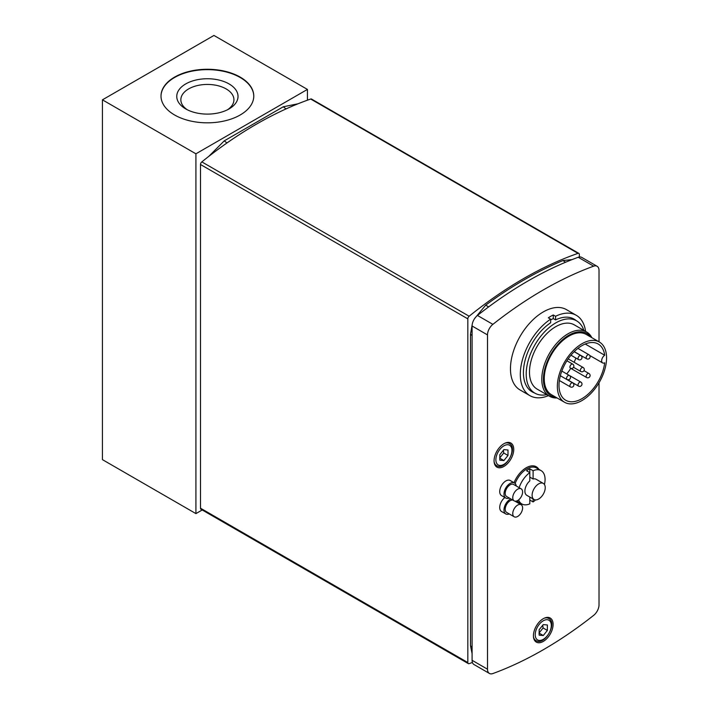 <?xml version="1.0" encoding="UTF-8"?>
<svg xmlns="http://www.w3.org/2000/svg" width="709" height="709" viewBox="0 0 709 709"><rect width="100%" height="100%" fill="white"/><g stroke="black" fill="none" stroke-linecap="round" stroke-linejoin="round"><path stroke-width="1.06" d="M597.102 266.274L581.681 257.367A9.279 5.353 120 0 0 578.234 257.27A394.275 227.633 120 0 0 477.458 315.452A9.279 5.353 120 0 0 472.088 325.998L472.088 660.301A9.279 5.353 120 0 0 474.011 664.546L489.423 673.453A9.279 5.353 -60 0 1 487.5 669.199L487.5 334.905A9.279 5.353 -60 0 1 492.879 324.35A394.275 227.633 -60 0 1 593.646 266.167A9.279 5.353 -60 0 1 597.102 266.274A9.279 5.353 -60 0 1 599.025 270.519L599.025 341.818M548.465 395.649A46.386 26.782 -60 0 1 529.907 395.649L520.069 389.968A46.386 26.782 -60 0 1 520.069 336.412A46.386 26.782 -60 0 1 566.456 309.629L576.293 315.31A46.386 26.782 -60 0 1 585.572 331.378M529.907 395.649A46.386 26.782 -60 0 1 522.347 360.066A46.386 26.782 -60 0 1 550.645 319.13L548.349 317.809A46.386 26.782 -60 0 1 553.268 314.964L555.564 316.294A46.386 26.782 -60 0 1 576.293 315.31M555.564 316.294L555.564 319.901L553.268 318.58A41.982 24.239 120 0 0 550.645 319.972M553.268 318.58L553.268 314.964M534.435 392.91A41.982 24.239 -60 0 1 532.113 391.838A41.982 24.239 -60 0 1 525.227 359.782A41.982 24.239 -60 0 1 550.645 322.746L550.645 319.13M555.564 319.901A41.982 24.239 -60 0 1 574.095 319.13A41.982 24.239 -60 0 1 576.178 320.601M509.266 513.936A8.694 5.025 -60 0 1 505.783 513.936A8.694 5.025 -60 0 1 504.391 507.183A8.694 5.025 -60 0 1 509.798 499.508A8.694 5.025 -60 0 1 510.843 498.941M516.081 501.157A8.694 5.025 -60 0 1 516.223 501.892M514.202 516.79A6.957 4.015 -60 0 1 513.086 511.384A6.957 4.015 -60 0 1 517.41 505.242A6.957 4.015 -60 0 1 521.159 504.737A6.957 4.015 -60 0 1 521.159 512.775A6.957 4.015 -60 0 1 514.202 516.79L506.651 512.43A6.957 4.015 -60 0 1 505.544 507.032A6.957 4.015 -60 0 1 509.868 500.891A6.957 4.015 -60 0 1 512.846 500.102M505.783 513.936L501.52 511.481A8.694 5.025 -60 0 1 500.013 505.145A8.694 5.025 -60 0 1 504.879 497.514M534.196 488.501A9.279 5.353 120 0 0 534.028 499.482A9.279 5.353 120 0 0 543.307 494.129A9.279 5.353 120 0 0 543.307 483.414A9.279 5.353 120 0 0 534.196 488.501M519.148 487.668A19.249 11.114 120 0 1 529.818 472.628L526.53 470.732A19.249 11.114 -60 0 1 528.178 469.668A19.249 11.114 -60 0 1 529.818 468.835L529.818 480.897A9.279 5.353 120 0 0 526.973 484.327A9.279 5.353 120 0 0 526.814 495.316L534.028 499.482M543.307 483.414L536.093 479.249A9.279 5.353 120 0 0 533.097 479L529.818 477.104M529.818 468.835L533.097 470.732L533.097 479M533.097 498.941L533.097 501.937L529.818 500.049M518.607 499.898A19.249 11.114 120 0 0 521.833 503.957A19.249 11.114 120 0 0 529.818 503.833L529.818 497.044M544.441 484.513A19.249 11.114 120 0 0 541.082 470.608L536.483 467.958A19.249 11.114 120 0 0 526.858 468.915A19.249 11.114 120 0 0 515.115 483.467M516.728 500.979A19.249 11.114 120 0 0 517.233 501.298L521.833 503.957M533.097 501.937A19.249 11.114 120 0 0 535.543 499.916M541.082 470.608A19.249 11.114 120 0 0 533.097 470.732M538.858 469.331A20.18 11.645 120 0 0 526.202 467.78A20.18 11.645 120 0 0 514.025 482.705M516.205 501.777A20.18 11.645 120 0 0 519.608 502.672M546.736 394.656A41.751 24.106 -60 0 1 534.852 393.149A41.751 24.106 -60 0 1 534.852 344.946A41.751 24.106 -60 0 1 576.603 320.84A41.751 24.106 -60 0 1 583.844 330.376M557.088 397.953A37.107 21.421 -60 0 1 549.475 396.234L537.174 389.135A37.107 21.421 -60 0 1 537.174 346.284A37.107 21.421 -60 0 1 574.281 324.855L586.582 331.963A37.107 21.421 -60 0 1 591.873 337.697M549.475 396.234A37.107 21.421 -60 0 1 549.475 353.383A37.107 21.421 -60 0 1 586.582 331.963M555.98 397.315A35.946 20.756 -60 0 1 550.875 354.19A35.946 20.756 -60 0 1 590.765 337.059M564.568 402.278L551.451 394.7A34.785 20.082 -60 0 1 551.451 354.527A34.785 20.082 -60 0 1 586.237 334.444L599.362 342.013A34.785 20.082 -60 0 1 606.567 357.939A34.785 20.082 -60 0 1 591.377 392.954A34.785 20.082 -60 0 1 564.568 402.278A34.785 20.082 -60 0 1 564.568 362.104A34.785 20.082 -60 0 1 599.362 342.013M604.688 362.804A32.472 18.744 -60 0 1 589.214 393.114A32.472 18.744 -60 0 1 565.729 400.266A32.472 18.744 -60 0 1 565.729 362.769A32.472 18.744 -60 0 1 598.201 344.025A32.472 18.744 -60 0 1 604.688 355.244A4.635 2.676 -60 0 0 601.852 359.339A4.635 2.676 -60 0 0 602.606 362.911A4.635 2.676 -60 0 0 604.688 362.804M585.235 344.016L604.688 355.244M575.885 358.054A32.472 18.744 -60 0 1 574.104 362.281M570.763 368.352A32.472 18.744 -60 0 1 566.721 373.918M559.773 380.76A32.472 18.744 -60 0 1 559.286 381.132M509.266 498.037A8.694 5.025 -60 0 1 505.783 498.037A8.694 5.025 -60 0 1 504.454 491.071A8.694 5.025 -60 0 1 510.125 483.405A8.694 5.025 -60 0 1 514.486 482.971A8.694 5.025 -60 0 1 516.223 485.984M514.202 500.882L506.651 496.53A6.957 4.015 -60 0 1 505.588 490.956A6.957 4.015 -60 0 1 510.125 484.823A6.957 4.015 -60 0 1 513.617 484.477L521.159 488.829A6.957 4.015 -60 0 1 521.159 496.867A6.957 4.015 -60 0 1 514.202 500.882A6.957 4.015 -60 0 1 513.13 495.316A6.957 4.015 -60 0 1 517.667 489.183A6.957 4.015 -60 0 1 521.159 488.829M505.783 498.037L501.52 495.573A8.694 5.025 -60 0 1 500.191 488.607A8.694 5.025 -60 0 1 505.863 480.941A8.694 5.025 -60 0 1 510.223 480.507L514.486 482.971M543.262 641.432A13.914 8.038 -60 0 1 536.305 642.115A13.914 8.038 -60 0 1 536.305 626.047A13.914 8.038 -60 0 1 550.219 618.018A13.914 8.038 -60 0 1 552.355 629.167A13.914 8.038 -60 0 1 543.262 641.432M503.904 466.451A13.914 8.038 -60 0 1 496.947 467.142A13.914 8.038 -60 0 1 496.947 451.075A13.914 8.038 -60 0 1 510.861 443.036A13.914 8.038 -60 0 1 512.997 454.185A13.914 8.038 -60 0 1 503.904 466.451M599.025 382.771L599.025 604.821A9.279 5.353 -60 0 1 593.646 615.368A394.275 227.633 -60 0 1 492.879 673.55A9.279 5.353 -60 0 1 489.423 673.453M543.262 635.53L539.159 635.167L539.159 629.698L543.262 624.602L547.366 624.966L547.366 630.434L543.262 635.53L539.159 633.164M539 633.075L543.094 627.97L542.731 625.258M543.094 627.97L547.366 630.434M503.904 460.558L499.801 460.185L499.801 454.726L503.904 449.621L507.999 449.985L507.999 455.453L503.904 460.558L499.801 458.191M499.641 458.094L503.736 452.998L503.372 450.277M503.736 452.998L507.999 455.453M200.505 164.506L467.825 318.846A2.322 1.338 -60 0 1 469.145 316.223L201.826 161.891A2.322 1.338 120 0 0 200.505 164.506L200.505 508.202A2.322 1.338 120 0 0 200.984 509.266L468.303 663.597A2.322 1.338 -60 0 1 467.825 662.534L200.505 508.202M467.825 318.846L467.825 662.534M472.416 662.472A394.275 227.633 120 0 1 469.145 663.633A2.322 1.338 -60 0 1 468.303 663.597M579.342 256.986L579.342 254.46A2.322 1.338 -60 0 0 578.863 253.397A2.322 1.338 -60 0 0 578.021 253.361A394.275 227.633 120 0 0 469.145 316.223M578.863 253.397L311.543 99.065A2.322 1.338 120 0 0 310.702 99.03A394.275 227.633 120 0 0 201.826 161.891M102.433 99.836L213.95 35.45L307.431 89.423L195.914 153.809L102.433 99.836L102.433 459.636L195.914 513.608L202.207 509.975M240.191 77.113A46.386 26.782 180 0 1 253.778 96.052A46.386 26.782 180 0 1 207.391 122.825A46.386 26.782 180 0 1 161.005 96.052A46.386 26.782 180 0 1 189.64 71.308A46.386 26.782 180 0 1 240.191 77.113M195.914 153.809L195.914 513.608M253.778 96.238A46.386 26.782 0 0 0 240.191 77.494A46.386 26.782 0 0 0 189.79 71.644A46.386 26.782 0 0 0 161.005 96.238M187.282 109.762A26.543 15.323 180 0 1 180.848 99.756A26.543 15.323 180 0 1 197.235 85.603A26.543 15.323 180 0 1 226.162 88.926A26.543 15.323 180 0 1 233.935 99.756A26.543 15.323 180 0 1 227.5 109.762M229.051 83.919A30.629 17.681 0 0 0 185.74 83.919A30.629 17.681 0 0 0 185.74 108.929A30.629 17.681 0 0 0 229.051 108.929A30.629 17.681 0 0 0 229.051 83.919M307.431 89.423L307.431 100.191M488.625 306.9L485.683 305.154L474.658 318.509M472.088 335.605L470.492 334.178L472.265 324.146M565.569 262.241L562.973 260.54C537.174 271.29 511.411 286.161 485.683 305.154M472.088 647.184L470.492 645.766L470.492 334.178M580.831 355.555A2.322 1.338 120 0 0 579.67 355.67A2.322 1.338 120 0 0 578.154 357.717A2.322 1.338 120 0 0 578.509 359.569A2.322 2.322 0 0 0 581.681 358.727A2.322 2.322 0 0 0 580.831 355.555L574.166 351.708M561.812 371.082L569.354 375.442A2.322 1.338 120 0 0 568.193 375.557A2.322 1.338 120 0 0 566.677 377.596A2.322 1.338 120 0 0 567.032 379.457A2.322 2.322 0 0 0 570.196 378.606A2.322 2.322 0 0 0 569.354 375.442L580.831 382.071A2.322 1.338 120 0 0 579.67 382.178A2.322 1.338 120 0 0 578.154 384.225A2.322 1.338 120 0 0 578.509 386.086A2.322 2.322 0 0 0 581.681 385.235A2.322 2.322 0 0 0 580.831 382.071M572.712 382.869A2.322 1.338 120 0 0 571.551 382.984A2.322 1.338 120 0 0 570.036 385.031A2.322 1.338 120 0 0 570.39 386.892A2.322 2.322 0 0 0 573.563 386.042A2.322 2.322 0 0 0 572.712 382.869L560.34 375.726M588.949 373.501A2.322 1.338 120 0 0 587.788 373.616A2.322 1.338 120 0 0 586.272 375.655A2.322 1.338 120 0 0 586.627 377.516A2.322 2.322 0 0 0 589.799 376.665A2.322 2.322 0 0 0 588.949 373.501L583.986 370.63M588.949 354.748A2.322 1.338 120 0 0 587.788 354.863A2.322 1.338 120 0 0 586.272 356.911A2.322 1.338 120 0 0 586.627 358.772A2.322 2.322 0 0 0 589.799 357.921A2.322 2.322 0 0 0 588.949 354.748L577.924 348.385M572.712 364.125A2.322 1.338 120 0 0 571.551 364.24A2.322 1.338 120 0 0 570.036 366.287A2.322 1.338 120 0 0 570.39 368.139A2.322 2.322 0 0 0 573.563 367.289A2.322 2.322 0 0 0 572.712 364.125L566.934 360.784M583.126 367.484A2.322 1.338 120 0 0 581.965 367.599A2.322 1.338 120 0 0 580.449 369.646A2.322 1.338 120 0 0 580.804 371.498A2.322 2.322 0 0 0 583.977 370.656A2.322 2.322 0 0 0 583.126 367.484L568.201 358.869M492.879 324.35L477.458 315.452M578.234 257.27L593.646 266.167M487.5 669.199L472.088 660.301M472.088 325.998L487.5 334.905M533.469 636.824A12.753 7.365 120 0 0 535.898 640.546C544.388 646.431 558.001 622.856 548.66 618.452A12.753 7.365 120 0 0 546.79 617.876A12.753 7.365 120 0 0 544.211 618.213M536.305 629.441A11.362 6.558 -60 0 1 550.219 621.412A11.362 6.558 -60 0 1 543.262 639.35A11.362 6.558 -60 0 1 536.305 629.441M494.111 461.843A12.753 7.365 120 0 0 496.539 465.565C505.03 471.458 518.642 447.884 509.292 443.471A12.753 7.365 120 0 0 507.431 442.895A12.753 7.365 120 0 0 504.852 443.231M496.947 454.469A11.362 6.558 -60 0 1 510.861 446.431A11.362 6.558 -60 0 1 503.904 464.368A11.362 6.558 -60 0 1 496.947 454.469M310.702 99.03L578.021 253.361M286.037 108.911L283.29 106.775L298.01 103.789M226.977 142.952L224.248 140.861L208.836 156.334M572.083 259.6L562.973 260.54M470.492 645.766L472.088 653.645M514.964 501.166L521.159 504.737M576.603 320.84L571.773 318.057M534.852 393.149L530.022 390.367M570.967 355.218L578.509 359.569M578.509 386.086L567.032 379.457M559.366 380.52L570.39 386.892M570.39 368.139L586.627 377.516M574.255 351.629L586.627 358.772M573.546 367.315L580.804 371.498M589.711 355.457L602.606 362.911M548.66 618.452L546.861 617.415M535.898 640.546L534.107 639.509M509.292 443.471L507.502 442.434M496.539 465.565L494.74 464.528M283.29 106.775L224.248 140.861"/></g></svg>
